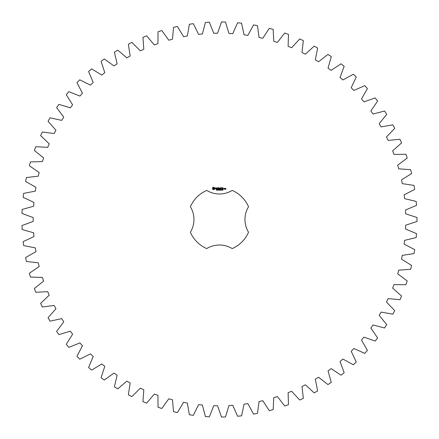 <?xml version="1.0" encoding="UTF-8"?>
<svg xmlns="http://www.w3.org/2000/svg" width="439" height="439" viewBox="0 0 439 439"><rect width="100%" height="100%" fill="white"/><g stroke="black" fill="none" stroke-linecap="round" stroke-linejoin="round"><path stroke-width="0.66" d="M417.012 221.492L417.012 217.508L405.68 213.809L405.521 209.996L416.512 205.386L416.188 201.413L404.593 198.647L404.127 194.861L414.707 189.368L414.059 185.434L402.278 183.628L401.504 179.891L411.601 173.553L410.635 169.684L398.749 168.845L397.674 165.185L407.216 158.045L405.938 154.27L394.019 154.402L392.653 150.84L401.586 142.949L400 139.289L388.136 140.387L386.479 136.952L394.738 128.358L392.861 124.835L381.123 126.904L379.192 123.611L386.726 114.376L384.569 111.018L373.04 114.03L370.845 110.908L377.6 101.091L375.18 97.919L363.931 101.864L361.495 98.934L367.421 88.596L364.749 85.632L353.861 90.483L351.195 87.756L356.259 76.968L353.357 74.235L342.897 79.953L340.016 77.456L344.187 66.294L341.07 63.803L331.116 70.361L328.037 68.105L331.286 56.636L327.977 54.409L318.588 61.751L315.334 59.759L317.638 48.06L314.159 46.117L305.396 54.2L301.994 52.471L303.338 40.629L299.711 38.972L291.639 47.741L288.105 46.304L288.478 34.39L284.73 33.035L277.399 42.429L273.76 41.282L273.162 29.38L269.31 28.332L262.774 38.297L259.054 37.447L257.484 25.632L253.566 24.908L247.859 35.372L244.084 34.829L241.56 23.179L237.592 22.773L232.758 33.666L228.949 33.435L225.481 22.032L221.492 21.95L217.568 33.205L213.749 33.282L209.365 22.197L205.386 22.444L202.384 33.979L198.593 34.363L193.319 23.679L189.368 24.244L187.321 35.987L183.568 36.684L177.444 26.461L173.553 27.344L172.472 39.214L168.79 40.218L161.848 30.527L158.045 31.729L157.93 43.648L154.341 44.943L146.637 35.85L142.944 37.359L143.805 49.245L140.332 50.831L131.909 42.396L128.353 44.202L130.18 55.978L126.849 57.844L117.767 50.123L114.37 52.208L117.147 63.798L113.981 65.927L104.301 58.974L101.08 61.334L104.795 72.66L101.815 75.036L91.597 68.896L88.585 71.508L93.211 82.494L90.429 85.106L79.75 79.821L76.957 82.669L82.461 93.238L79.903 96.07L68.824 91.669L66.278 94.736L72.627 104.828L70.306 107.857L58.908 104.372L56.62 107.637L63.765 117.175L61.701 120.385L50.057 117.844L48.043 121.285L55.945 130.207L54.151 133.571L42.336 131.991L40.607 135.585L49.212 143.833L47.697 147.334L35.795 146.719L34.363 150.44L43.609 157.958L42.385 161.574L30.472 161.931L29.347 165.755L39.175 172.5L38.253 176.198L26.406 177.526L25.599 181.433L35.949 187.349L35.329 191.113L23.629 193.401L23.141 197.358L33.935 202.412L33.627 206.215L22.153 209.452L21.988 213.436L33.161 217.59L33.161 221.41L21.988 225.564L22.153 229.548L33.627 232.785L33.935 236.588L23.141 241.642L23.629 245.599L35.329 247.887L35.949 251.651L25.599 257.567L26.406 261.474L38.253 262.802L39.175 266.5L29.347 273.245L30.472 277.069L42.385 277.426L43.609 281.042L34.363 288.56L35.795 292.281L47.697 291.666L49.212 295.167L40.607 303.415L42.336 307.009L54.151 305.429L55.945 308.793L48.043 317.715L50.057 321.156L61.701 318.615L63.765 321.825L56.62 331.363L58.908 334.628L70.306 331.143L72.627 334.172L66.278 344.264L68.824 347.331L79.903 342.93L82.461 345.762L76.957 356.331L79.75 359.179L90.429 353.894L93.211 356.506L88.585 367.492L91.597 370.104L101.815 363.964L104.795 366.34L101.08 377.666L104.301 380.026L113.981 373.073L117.147 375.202L114.37 386.792L117.767 388.877L126.849 381.156L130.18 383.022L128.353 394.798L131.909 396.604L140.332 388.169L143.805 389.755L142.944 401.641L146.637 403.15L154.341 394.057L157.93 395.352L158.045 407.271L161.848 408.473L168.79 398.782L172.472 399.786L173.553 411.656L177.444 412.539L183.568 402.316L187.321 403.013L189.368 414.756L193.319 415.321L198.593 404.637L202.384 405.021L205.386 416.556L209.365 416.803L213.749 405.718L217.568 405.795L221.492 417.05L225.481 416.968L228.949 405.565L232.758 405.334L237.592 416.227L241.56 415.821L244.084 404.171L247.859 403.628L253.566 414.092L257.484 413.368L259.054 401.553L262.774 400.703L269.31 410.668L273.162 409.62L273.76 397.718L277.399 396.571L284.73 405.965L288.478 404.61L288.105 392.696L291.639 391.259L299.711 400.028L303.338 398.371L301.994 386.529L305.396 384.8L314.159 392.883L317.638 390.94L315.334 379.241L318.588 377.249L327.977 384.591L331.286 382.364L328.037 370.895L331.116 368.639L341.07 375.197L344.187 372.706L340.016 361.544L342.897 359.047L353.357 364.765L356.259 362.032L351.195 351.244L353.861 348.517L364.749 353.368L367.421 350.404L361.495 340.066L363.931 337.136L375.18 341.081L377.6 337.909L370.845 328.092L373.04 324.97L384.569 327.982L386.726 324.624L379.192 315.389L381.123 312.096L392.861 314.165L394.738 310.642L386.479 302.048L388.136 298.613L400 299.711L401.586 296.051L392.653 288.16L394.019 284.598L405.938 284.73L407.216 280.955L397.674 273.815L398.749 270.155L410.635 269.316L411.601 265.447L401.504 259.109L402.278 255.372L414.059 253.566L414.707 249.632L404.127 244.139L404.593 240.352L416.188 237.587L416.512 233.614L405.521 229.004L405.68 225.191L417.012 221.492M206.709 190.411A31.762 31.762 0 0 0 190.372 206.747A24.507 24.507 0 0 1 190.372 232.253A31.762 31.762 0 0 0 206.709 248.589A24.507 24.507 0 0 1 232.209 248.589A31.762 31.762 0 0 0 248.545 232.253A24.507 24.507 0 0 1 248.545 206.747A31.762 31.762 0 0 0 232.209 190.411A24.507 24.507 0 0 1 206.709 190.411M213.184 187.299L212.465 188.018L212.465 188.902L213.184 189.621L214.067 189.621L214.781 188.902L214.781 188.018L214.067 187.299L213.184 187.299M216.789 189.895L216.339 190.142L216.734 190.01L216.411 189.588L216.789 189.895M217.349 189.648L216.959 190.18L216.959 189.549L217.349 189.648M217.958 189.549L217.958 190.18L217.557 189.615L217.475 190.18L217.475 189.549L217.881 190.065L217.958 189.549M219.039 189.862L218.809 190.191L218.479 189.862L218.809 189.538L218.633 190.054L219.039 189.862M215.45 187.963L215.45 188.364L216.312 188.671L215.516 188.989L216.46 188.968L216.46 188.561L215.598 188.254L216.394 187.941L215.45 187.963M216.668 187.93L217.047 187.93L217.124 189.149L217.201 187.93L217.656 187.854L216.668 187.93M217.931 187.777L217.859 189.072L218.693 189.149L218.007 189L218.007 188.54L218.617 188.463L218.007 188.386L218.007 187.93L218.77 187.854L217.931 187.777M219.835 189.549L219.752 190.18L219.527 189.659L219.308 190.18L219.138 189.549L219.357 190.076L219.571 189.549L219.703 190.082L219.835 189.549M220.521 189.549L220.521 190.18L220.438 189.873L220.043 190.18L220.043 189.549L220.521 189.549M221.437 189.621L221.272 190.191L221.108 189.621L221.437 189.621M222.041 190.109L221.618 190.18L221.931 189.714L221.635 189.577L222.041 190.109M222.562 189.911L222.211 190.142L222.222 189.588L222.562 189.911M223.133 189.878L222.727 190.043L222.875 189.566L223.133 189.878M220.142 187.815L219.665 188.616L219.045 187.854L219.121 189.149L219.198 188.133L219.665 188.841L220.131 188.128L220.285 189.066L220.142 187.815M221.432 187.777L220.597 187.854L220.674 189.149L220.751 188.54L221.36 188.463L220.751 188.386L220.751 187.93L221.432 187.777M221.827 187.777L221.827 189.149L221.827 187.777M223.061 187.777L222.227 187.854L222.304 189.149L223.144 189.072L222.381 189L222.381 188.54L222.99 188.463L222.381 188.386L222.381 187.93L223.061 187.777M224.444 189.072L224.444 188.457L223.917 188.386L223.846 189.072L224.444 189.072M224.658 188.386L224.658 189.149L225.18 188.55L224.658 188.386M225.328 188.386L225.701 189.209L225.251 189.286L225.778 189.357L225.849 188.457L225.328 188.386M213.623 187.848L214.237 188.463L213.623 189.072L213.008 188.463L213.623 187.848M221.382 190.054L221.207 189.626L221.382 190.054M222.507 190.01L222.233 189.999L222.507 190.01M224 188.534L224.291 189L224 188.534M225.405 188.534L225.701 188.759L225.405 188.534"/></g></svg>
